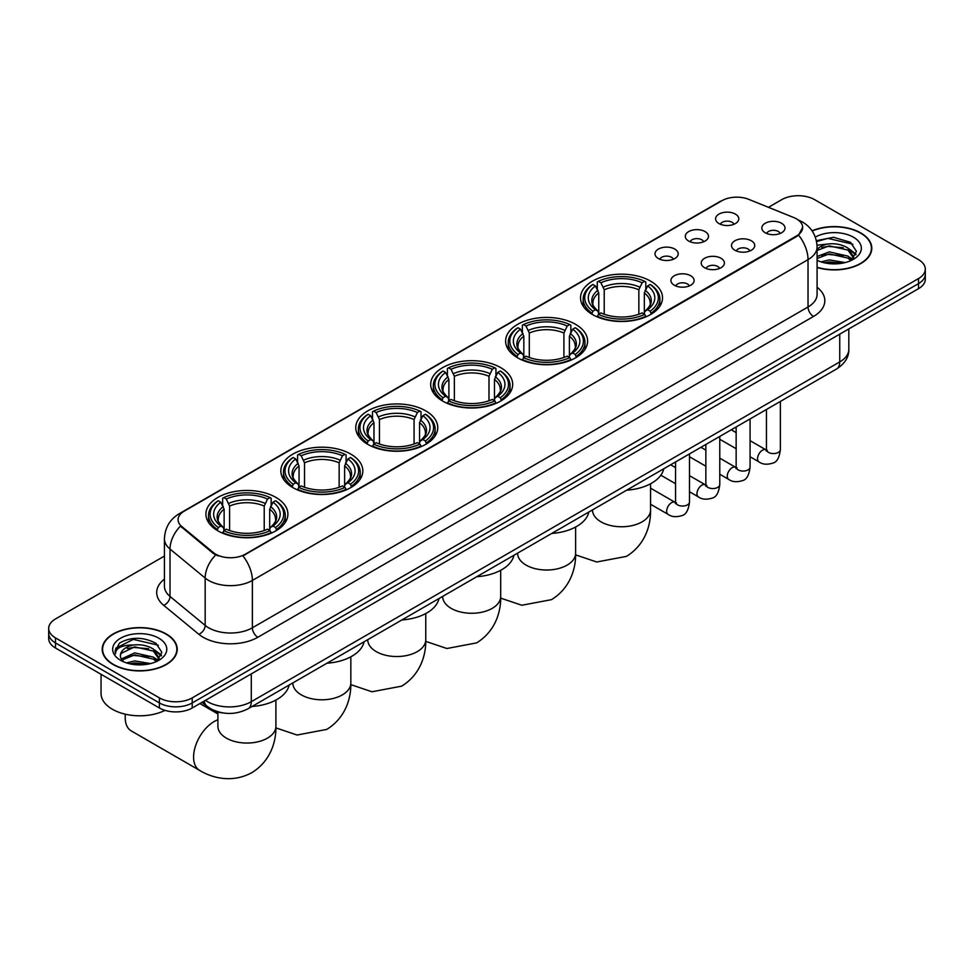 <?xml version="1.0" encoding="UTF-8"?>
<svg xmlns="http://www.w3.org/2000/svg" width="974" height="974" viewBox="0 0 974 974"><rect width="100%" height="100%" fill="white"/><g stroke="black" fill="none" stroke-linecap="round" stroke-linejoin="round"><path stroke-width="1.46" d="M350.823 454.127A40.993 23.668 0 0 0 306.153 449.002A40.993 23.668 0 0 0 280.841 470.868A40.993 23.668 0 0 0 292.845 487.597A40.993 23.668 0 0 0 337.528 492.722A40.993 23.668 0 0 0 362.827 470.868A40.993 23.668 0 0 0 350.823 454.127M575.597 324.354A40.993 23.668 0 0 0 530.927 319.228A40.993 23.668 0 0 0 505.616 341.095A40.993 23.668 0 0 0 517.632 357.823A40.993 23.668 0 0 0 562.302 362.961A40.993 23.668 0 0 0 587.602 341.095A40.993 23.668 0 0 0 575.597 324.354M500.673 367.612A40.993 23.668 0 0 0 456.002 362.486A40.993 23.668 0 0 0 430.691 384.353A40.993 23.668 0 0 0 442.695 401.081A40.993 23.668 0 0 0 487.377 406.207A40.993 23.668 0 0 0 512.677 384.353A40.993 23.668 0 0 0 500.673 367.612M425.748 410.87A40.993 23.668 0 0 0 381.077 405.744A40.993 23.668 0 0 0 355.766 427.61A40.993 23.668 0 0 0 367.77 444.339A40.993 23.668 0 0 0 412.452 449.464A40.993 23.668 0 0 0 437.752 427.61A40.993 23.668 0 0 0 425.748 410.87M275.898 497.385A40.993 23.668 0 0 0 231.228 492.26A40.993 23.668 0 0 0 205.916 514.126A40.993 23.668 0 0 0 217.92 530.854A40.993 23.668 0 0 0 262.603 535.98A40.993 23.668 0 0 0 287.902 514.126A40.993 23.668 0 0 0 275.898 497.385M650.522 281.096A40.993 23.668 0 0 0 605.852 275.971A40.993 23.668 0 0 0 580.541 297.837A40.993 23.668 0 0 0 592.557 314.565A40.993 23.668 0 0 0 637.227 319.703A40.993 23.668 0 0 0 662.527 297.837A40.993 23.668 0 0 0 650.522 281.096M688.691 241.065A11.603 6.696 180 0 1 686.39 239.166A11.603 6.696 180 0 1 690.237 230.838A11.603 6.696 180 0 1 705.103 231.593A11.603 6.696 180 0 1 707.404 239.166A11.603 6.696 180 0 1 688.691 241.065M703.691 241.759A6.964 4.018 0 0 0 701.828 239.799A6.964 4.018 0 0 0 694.961 238.776A6.964 4.018 0 0 0 690.116 241.759M658.4 258.548A11.603 6.696 180 0 1 656.099 256.661A11.603 6.696 180 0 1 659.934 248.333A11.603 6.696 180 0 1 674.799 249.076A11.603 6.696 180 0 1 677.113 256.661A11.603 6.696 180 0 1 658.4 258.548M673.387 259.242A6.964 4.018 0 0 0 671.524 257.294A6.964 4.018 0 0 0 664.67 256.272A6.964 4.018 0 0 0 659.812 259.242M718.995 223.57A11.603 6.696 180 0 1 716.694 221.67A11.603 6.696 180 0 1 720.541 213.343A11.603 6.696 180 0 1 735.407 214.097A11.603 6.696 180 0 1 737.708 221.67A11.603 6.696 180 0 1 718.995 223.57M733.994 224.263A6.964 4.018 0 0 0 732.119 222.303A6.964 4.018 0 0 0 725.265 221.281A6.964 4.018 0 0 0 720.407 224.263M734.907 250.245A11.603 6.696 180 0 1 732.606 248.358A11.603 6.696 180 0 1 736.454 240.03A11.603 6.696 180 0 1 751.319 240.773A11.603 6.696 180 0 1 753.62 248.358A11.603 6.696 180 0 1 734.907 250.245M749.907 250.939A6.964 4.018 0 0 0 748.032 248.991A6.964 4.018 0 0 0 741.177 247.968A6.964 4.018 0 0 0 736.32 250.939M704.616 267.74A11.603 6.696 180 0 1 702.315 265.841A11.603 6.696 180 0 1 706.15 257.526A11.603 6.696 180 0 1 721.016 258.268A11.603 6.696 180 0 1 723.317 265.841A11.603 6.696 180 0 1 704.616 267.74M719.603 268.434A6.964 4.018 0 0 0 717.741 266.474A6.964 4.018 0 0 0 710.874 265.464A6.964 4.018 0 0 0 706.028 268.434M674.312 285.236A11.603 6.696 180 0 1 672.011 283.337A11.603 6.696 180 0 1 675.859 275.009A11.603 6.696 180 0 1 690.724 275.764A11.603 6.696 180 0 1 693.025 283.337A11.603 6.696 180 0 1 674.312 285.236M689.312 285.93A6.964 4.018 0 0 0 687.437 283.97A6.964 4.018 0 0 0 680.582 282.947A6.964 4.018 0 0 0 675.725 285.93M765.211 232.762A11.603 6.696 180 0 1 762.91 230.862A11.603 6.696 180 0 1 766.745 222.535A11.603 6.696 180 0 1 781.611 223.29A11.603 6.696 180 0 1 783.912 230.862A11.603 6.696 180 0 1 765.211 232.762M780.198 233.456A6.964 4.018 0 0 0 778.336 231.495A6.964 4.018 0 0 0 771.481 230.473A6.964 4.018 0 0 0 766.623 233.456M793.761 217.543A20.88 12.053 180 0 1 796.549 218.894A20.88 12.053 180 0 1 802.661 227.417A20.88 12.053 180 0 1 796.549 235.939L245.265 554.218A20.88 12.053 180 0 1 213.403 552.611L181.87 526.617A20.88 12.053 180 0 1 178.084 519.702A20.88 12.053 180 0 1 184.208 511.167L721.977 200.693A20.88 12.053 180 0 1 748.726 199.341L793.761 217.543M222.9 712.944A23.206 13.393 180 0 1 208.229 707.465L202.008 702.339M817.089 267.509A37.511 21.659 0 0 0 871.791 248.26A37.511 21.659 0 0 0 860.809 232.944A37.511 21.659 0 0 0 812.048 230.814M166.237 633.952A37.511 21.659 0 0 0 125.366 629.253A37.511 21.659 0 0 0 102.209 649.268A37.511 21.659 0 0 0 113.191 664.572A37.511 21.659 0 0 0 154.075 669.272A37.511 21.659 0 0 0 177.231 649.268A37.511 21.659 0 0 0 166.237 633.952M802.661 227.417L798.57 235.099L796.549 236.572L242.916 555.898A27.065 15.633 60 0 1 252.376 580.431A30.937 17.861 180 0 1 208.631 580.431A30.937 17.861 180 0 1 205.161 578.045L170.024 549.068A30.937 17.861 180 0 1 164.436 538.829L164.436 586.19A30.937 17.861 0 0 0 170.024 596.441L205.161 625.405A30.937 17.861 0 0 0 208.631 627.792A30.937 17.861 0 0 0 252.376 627.792L808.03 306.993A30.937 17.861 0 0 0 817.089 294.355L817.089 246.994A30.937 17.861 180 0 1 808.03 259.632A27.065 15.633 -120 0 0 798.57 235.099M164.436 556.057L55.494 618.953A23.206 13.393 0 0 0 48.7 628.425L48.7 638.53A23.206 13.393 0 0 0 55.494 648.002L159.407 707.988L159.407 702.936A23.206 13.393 0 0 0 192.219 702.936L918.506 283.629A23.206 13.393 0 0 0 925.3 274.157A23.206 13.393 0 0 1 918.506 283.629L192.219 702.936A23.206 13.393 0 0 1 159.407 702.936L55.494 642.95L159.407 702.936L159.407 697.883A23.206 13.393 0 0 0 192.219 697.883L918.506 278.576A23.206 13.393 0 0 0 925.3 269.104A23.206 13.393 0 0 0 918.506 259.632L814.593 199.633A23.206 13.393 0 0 0 781.781 199.633L768.462 207.316M48.7 633.477A23.206 13.393 0 0 0 55.494 642.95A23.206 13.393 0 0 1 48.7 633.477M218.091 555.898L213.403 553.524L180.458 526.106A27.065 18.104 129.5 0 0 170.024 549.068L170.024 596.441A7.731 5.174 -50.5 0 1 163.693 605.317A38.668 22.329 180 0 1 164.436 579.104M48.7 628.425A23.206 13.393 0 0 0 55.494 637.897L159.407 697.883M159.407 707.988A23.206 13.393 0 0 0 192.219 707.988L918.506 288.681A23.206 13.393 0 0 0 925.3 279.209L925.3 269.104M817.089 267.253A37.122 21.428 0 0 0 871.401 248.26A37.122 21.428 0 0 0 860.529 233.103A37.122 21.428 0 0 0 812.194 231.033M821.082 261.909L829.276 259.9L845.176 262.566M824.284 262.785L829.276 261.909L841.84 263.272M817.089 256.479L829.276 251.876L847.952 256.113L851.933 259.9M817.089 258.487L829.276 253.885L847.952 258.11L850.899 260.606M817.04 245.205L828.204 243.975A19.334 11.164 0 0 0 817.089 249.466M828.204 243.975C835.619 243.196 842.206 244.571 847.952 248.09L853.614 256.99L853.48 258.463M817.089 250.464L829.276 245.862L847.952 250.087L853.553 258M817.089 259.766L818.197 260.825M817.089 260.338A27.065 15.633 0 0 0 853.419 259.315A27.065 15.633 0 0 0 853.419 237.206A27.065 15.633 0 0 0 815.311 237.108M851.215 260.448L856.426 251.304L850.485 242.295L833.561 237.291L816.382 240.688M816.565 241.552L827.9 238.387L852.871 244.206M821.922 247.518L827.9 246.41L843.204 247.7M851.507 251.304L855.805 254.896M821.922 255.541L827.9 254.433L843.204 255.724M851.507 259.315L852.14 259.729M824.808 262.895L841.548 263.321M849.218 249.003L856.049 254.19M849.218 257.026L852.774 259.169M113.471 664.414A37.122 21.428 0 0 0 153.929 669.065A37.122 21.428 0 0 0 176.842 649.268A37.122 21.428 0 0 0 165.97 634.111A37.122 21.428 0 0 0 125.512 629.46A37.122 21.428 0 0 0 102.599 649.268A37.122 21.428 0 0 0 113.471 664.414M101.053 674.3L101.053 693.464A38.668 22.329 0 0 0 112.375 709.255A38.668 22.329 0 0 0 164.983 710.375M126.523 662.904L134.716 660.908L150.605 663.574M129.725 663.793L134.716 662.904L147.269 664.268M121.3 658.984L134.716 652.884L153.393 657.109L157.374 660.908M121.969 660.08L134.716 654.893L153.393 659.118L156.327 661.602M156.656 661.456L161.867 652.3L155.925 643.303C143.202 636.728 131.064 636.655 119.522 643.071L115.066 651.241L115.492 653.858C115.736 647.978 121.787 645.019 133.633 644.983A19.334 11.164 0 0 0 120.386 655.575A19.334 11.164 0 0 0 121.324 659.021L123.625 661.833M133.633 644.983C141.06 644.204 147.634 645.567 153.393 649.086L159.054 657.998L158.92 659.471M120.386 655.794L121.044 653.42L134.716 646.87L153.393 651.095L158.993 658.996M158.859 638.214A27.065 15.633 0 0 0 120.581 638.214A27.065 15.633 0 0 0 120.581 660.311A27.065 15.633 0 0 0 158.859 660.311A27.065 15.633 0 0 0 158.859 638.214M115.066 651.423L115.906 648.124L133.341 639.394L158.312 645.214M127.363 648.526L133.341 647.418L148.645 648.708M156.948 652.3L161.246 655.904M127.363 656.537L133.341 655.429L148.645 656.732M156.948 660.323L157.581 660.737M130.236 663.903L146.989 664.317M154.659 650.011L161.489 655.185M154.659 658.034L158.214 660.177M591.815 314.127L592.91 311.205A36.817 21.258 0 0 1 592.91 284.469L595.443 285.93A33.262 19.2 0 0 0 595.443 309.744L597.951 311.156L598.754 314.139M598.754 312.922L598.754 292.93L595.443 285.93M597.281 289.095L597.281 281.936L598.389 281.303A36.817 21.258 0 0 1 644.691 281.303L642.158 282.764A33.262 19.2 0 0 0 600.909 282.764L604.221 289.777L604.221 314.225M638.847 314.225L638.847 289.777L642.158 282.764M626.647 490.19A42.539 24.557 0 0 0 663.769 468.762M597.281 316.258A38.363 22.146 0 0 0 645.786 316.258L644.691 314.358A36.817 21.258 0 0 1 598.389 314.358L597.281 316.915M645.786 316.915L645.786 316.258M592.91 284.469L591.815 285.09A38.363 22.146 0 0 0 583.17 299.091A38.363 22.146 0 0 0 591.815 313.092M644.691 281.303L645.786 281.936L645.786 289.095M598.389 314.358L600.909 312.897A33.262 19.2 0 0 0 642.158 312.897L644.691 314.358M595.443 309.744L592.91 311.205M600.909 282.764L598.389 281.303M597.951 290.228A29.756 17.179 0 0 0 597.951 311.156L598.085 311.254C593.86 307.163 592.143 304.387 592.923 302.926A28.611 16.521 0 0 1 598.754 292.93M651.265 313.092A38.363 22.146 0 0 0 659.897 299.091A38.363 22.146 0 0 0 651.265 285.09L650.157 284.469A36.817 21.258 0 0 1 650.157 311.205L651.265 314.127M650.157 311.205L647.625 309.744A33.262 19.2 0 0 0 647.625 285.93L650.157 284.469M647.625 285.93L644.325 292.93L644.325 312.922L645.129 311.156L647.625 309.744M644.325 292.93A28.611 16.521 0 0 1 650.157 302.926C650.936 304.399 649.208 307.175 644.995 311.254L645.129 311.156A29.756 17.179 0 0 0 645.129 290.228M644.325 314.139L644.325 312.922M516.89 357.385L517.985 354.463A36.817 21.258 0 0 1 517.985 327.727L520.518 329.188A33.262 19.2 0 0 0 520.518 353.002L523.026 354.414L523.829 357.397M523.829 356.18L523.829 336.188L520.518 329.188M522.356 332.353L522.356 325.194L523.464 324.561A36.817 21.258 0 0 1 569.766 324.561L567.233 326.022A33.262 19.2 0 0 0 525.984 326.022L529.296 333.035L529.296 357.482M563.922 357.482L563.922 333.035L567.233 326.022M551.722 533.448A42.539 24.557 0 0 0 588.844 512.02M522.356 359.516A38.363 22.146 0 0 0 570.861 359.516L569.766 357.616A36.817 21.258 0 0 1 523.464 357.616L522.356 360.173M570.861 360.173L570.861 359.516M517.985 327.727L516.89 328.348A38.363 22.146 0 0 0 508.245 342.349A38.363 22.146 0 0 0 516.89 356.35M569.766 324.561L570.861 325.194L570.861 332.353M523.464 357.616L525.984 356.155A33.262 19.2 0 0 0 567.233 356.155L569.766 357.616M520.518 353.002L517.985 354.463M525.984 326.022L523.464 324.561M523.026 333.485A29.756 17.179 0 0 0 523.026 354.414L523.16 354.512C518.935 350.421 517.206 347.645 517.998 346.184A28.611 16.521 0 0 1 523.829 336.188M576.34 356.35A38.363 22.146 0 0 0 584.972 342.349A38.363 22.146 0 0 0 576.34 328.348L575.232 327.727A36.817 21.258 0 0 1 575.232 354.463L576.34 357.385M575.232 354.463L572.7 353.002A33.262 19.2 0 0 0 572.7 329.188L575.232 327.727M572.7 329.188L569.4 336.188L569.4 356.18L570.204 354.414L572.7 353.002M569.4 336.188A28.611 16.521 0 0 1 575.232 346.184C576.011 347.657 574.283 350.433 570.07 354.512L570.204 354.414A29.756 17.179 0 0 0 570.204 333.485M569.4 357.397L569.4 356.18M441.965 400.643L443.06 397.721A36.817 21.258 0 0 1 443.06 370.984L445.593 372.445A33.262 19.2 0 0 0 445.593 396.26L448.089 397.672L448.904 400.655M448.904 399.437L448.904 379.446L445.593 372.445M447.431 375.611L447.431 368.452L448.527 367.819A36.817 21.258 0 0 1 494.841 367.819L492.308 369.28A33.262 19.2 0 0 0 451.059 369.28L454.371 376.293L454.371 400.74M488.997 400.74L488.997 376.293L492.308 369.28M476.797 576.705A42.539 24.557 0 0 0 513.919 555.277M447.431 402.773A38.363 22.146 0 0 0 495.936 402.773L494.841 400.874A36.817 21.258 0 0 1 448.527 400.874L447.431 403.431M495.936 403.431L495.936 402.773M443.06 370.984L441.965 371.605A38.363 22.146 0 0 0 433.32 385.607A38.363 22.146 0 0 0 441.965 399.608M494.841 367.819L495.936 368.452L495.936 375.611M448.527 400.874L451.059 399.413A33.262 19.2 0 0 0 492.308 399.413L494.841 400.874M445.593 396.26L443.06 397.721M451.059 369.28L448.527 367.819M448.089 376.743A29.756 17.179 0 0 0 448.089 397.672L448.235 397.769C444.01 393.679 442.281 390.903 443.073 389.442A28.611 16.521 0 0 1 448.904 379.446M501.415 399.608A38.363 22.146 0 0 0 510.047 385.607A38.363 22.146 0 0 0 501.415 371.605L500.307 370.984A36.817 21.258 0 0 1 500.307 397.721L501.415 400.643M500.307 397.721L497.775 396.26A33.262 19.2 0 0 0 497.775 372.445L500.307 370.984M497.775 372.445L494.475 379.446L494.475 399.437L495.279 397.672L497.775 396.26M494.475 379.446A28.611 16.521 0 0 1 500.307 389.442C501.086 390.915 499.358 393.691 495.133 397.769L495.279 397.672A29.756 17.179 0 0 0 495.279 376.743M494.475 400.655L494.475 399.437M367.04 443.901L368.135 440.978A36.817 21.258 0 0 1 368.135 414.242L370.668 415.703A33.262 19.2 0 0 0 370.668 439.517L373.164 440.93L373.979 443.913M373.979 442.695L373.979 422.704L370.668 415.703M372.506 418.869L372.506 411.71L373.602 411.077A36.817 21.258 0 0 1 419.916 411.077L417.383 412.538A33.262 19.2 0 0 0 376.134 412.538L379.446 419.551L379.446 443.998M414.072 443.998L414.072 419.551L417.383 412.538M401.872 619.963A42.539 24.557 0 0 0 438.994 598.535M372.506 446.031A38.363 22.146 0 0 0 421.012 446.031L419.916 444.132A36.817 21.258 0 0 1 373.602 444.132L372.506 446.689M421.012 446.689L421.012 446.031M368.135 414.242L367.04 414.863A38.363 22.146 0 0 0 358.395 428.864A38.363 22.146 0 0 0 367.04 442.866M419.916 411.077L421.012 411.71L421.012 418.869M373.602 444.132L376.134 442.671A33.262 19.2 0 0 0 417.383 442.671L419.916 444.132M370.668 439.517L368.135 440.978M376.134 412.538L373.602 411.077M373.164 420.001A29.756 17.179 0 0 0 373.164 440.93L373.31 441.027C369.085 436.936 367.356 434.161 368.148 432.7A28.611 16.521 0 0 1 373.979 422.704M426.478 442.866A38.363 22.146 0 0 0 435.122 428.864A38.363 22.146 0 0 0 426.478 414.863L425.382 414.242A36.817 21.258 0 0 1 425.382 440.978L426.478 443.901M425.382 440.978L422.85 439.517A33.262 19.2 0 0 0 422.85 415.703L425.382 414.242M422.85 415.703L419.551 422.704L419.551 442.695L420.354 440.93L422.85 439.517M419.551 422.704A28.611 16.521 0 0 1 425.382 432.7C426.162 434.173 424.433 436.949 420.208 441.027L420.354 440.93A29.756 17.179 0 0 0 420.354 420.001M419.551 443.913L419.551 442.695M292.115 487.158L293.211 484.236A36.817 21.258 0 0 1 293.211 457.5L295.743 458.961A33.262 19.2 0 0 0 295.743 482.775L298.239 484.188L299.055 487.17M299.055 485.953L299.055 465.962L295.743 458.961M297.581 462.126L297.581 454.968L298.677 454.334A36.817 21.258 0 0 1 344.991 454.334L342.458 455.795A33.262 19.2 0 0 0 301.209 455.795L304.521 462.808L304.521 487.256M339.147 487.256L339.147 462.808L342.458 455.795M326.947 663.221A42.539 24.557 0 0 0 364.069 641.793M297.581 489.289A38.363 22.146 0 0 0 346.087 489.289L344.991 487.39A36.817 21.258 0 0 1 298.677 487.39L297.581 489.946M346.087 489.946L346.087 489.289M293.211 457.5L292.115 458.121A38.363 22.146 0 0 0 283.471 472.122A38.363 22.146 0 0 0 292.115 486.123M344.991 454.334L346.087 454.968L346.087 462.126M298.677 487.39L301.209 485.929A33.262 19.2 0 0 0 342.458 485.929L344.991 487.39M295.743 482.775L293.211 484.236M301.209 455.795L298.677 454.334M298.239 463.259A29.756 17.179 0 0 0 298.239 484.188L298.385 484.285C294.16 480.194 292.431 477.418 293.223 475.957A28.611 16.521 0 0 1 299.055 465.962M351.553 486.123A38.363 22.146 0 0 0 360.197 472.122A38.363 22.146 0 0 0 351.553 458.121L350.457 457.5A36.817 21.258 0 0 1 350.457 484.236L351.553 487.158M350.457 484.236L347.925 482.775A33.262 19.2 0 0 0 347.925 458.961L350.457 457.5M347.925 458.961L344.626 465.962L344.626 485.953L345.429 484.188L347.925 482.775M344.626 465.962A28.611 16.521 0 0 1 350.457 475.957C351.237 477.43 349.508 480.206 345.283 484.285L345.429 484.188A29.756 17.179 0 0 0 345.429 463.259M344.626 487.17L344.626 485.953M125.427 714.21A29.001 16.741 120 0 0 125.22 717.631A29.001 16.741 120 0 0 131.234 730.902L199.597 770.373A29.001 16.741 -60 0 1 195.153 747.131A29.001 16.741 -60 0 1 214.097 721.576A29.001 16.741 -60 0 1 217.908 719.786M217.19 530.416L218.286 527.494A36.817 21.258 0 0 1 218.286 500.758L220.818 502.219A33.262 19.2 0 0 0 220.818 526.033L223.314 527.445L224.13 530.428M224.13 529.211L224.13 509.219L220.818 502.219M222.656 505.384L222.656 498.225L223.752 497.592A36.817 21.258 0 0 1 270.066 497.592L267.533 499.053A33.262 19.2 0 0 0 226.285 499.053L229.596 506.066L229.596 530.513M264.222 530.513L264.222 506.066L267.533 499.053M252.023 706.479A42.539 24.557 0 0 0 289.144 685.051M222.656 532.547A38.363 22.146 0 0 0 271.162 532.547L270.066 530.647A36.817 21.258 0 0 1 223.752 530.647L222.656 533.204M271.162 533.204L271.162 532.547M218.286 500.758L217.19 501.379A38.363 22.146 0 0 0 208.546 515.38A38.363 22.146 0 0 0 217.19 529.381M270.066 497.592L271.162 498.225L271.162 505.384M223.752 530.647L226.285 529.186A33.262 19.2 0 0 0 267.533 529.186L270.066 530.647M220.818 526.033L218.286 527.494M226.285 499.053L223.752 497.592M223.314 506.517A29.756 17.179 0 0 0 223.314 527.445L223.46 527.543C219.235 523.452 217.506 520.676 218.298 519.215A28.611 16.521 0 0 1 224.13 509.219M276.628 529.381A38.363 22.146 0 0 0 285.272 515.38A38.363 22.146 0 0 0 276.628 501.379L275.532 500.758A36.817 21.258 0 0 1 275.532 527.494L276.628 530.416M275.532 527.494L273 526.033A33.262 19.2 0 0 0 273 502.219L275.532 500.758M273 502.219L269.701 509.219L269.701 529.211L270.504 527.445L273 526.033M269.701 509.219A28.611 16.521 0 0 1 275.532 519.215C276.312 520.688 274.583 523.464 270.358 527.543L270.504 527.445A29.756 17.179 0 0 0 270.504 506.517M269.701 530.428L269.701 529.211M181.87 526.617L181.87 527.531M213.403 552.611L213.403 553.524M245.265 554.218L245.265 554.839M796.549 235.939L796.549 236.572M257.854 637.264A7.731 4.468 60 0 1 252.376 627.792L252.376 580.431L808.03 259.632L808.03 306.993A7.731 4.468 60 0 0 813.497 316.465L257.854 637.264A38.668 22.329 180 0 1 203.164 637.264A38.668 22.329 180 0 1 198.83 634.281L163.693 605.317M817.089 246.994C816.565 235.878 811.683 227.526 802.418 221.975L798.522 220.075A27.065 12.674 112 0 0 798.156 219.941M181.907 512.75A27.065 15.633 -120 0 0 179.094 513.809C169.841 519.361 164.959 527.701 164.436 538.829M179.094 513.809L719.701 201.691A27.065 15.633 60 0 1 721.758 200.814M215.704 554.961A27.065 18.104 129.5 0 0 205.161 578.045L205.161 625.405A7.731 5.174 -50.5 0 1 198.83 634.281M817.089 287.281A38.668 22.329 180 0 1 813.497 316.465M192.219 697.883L192.219 707.988M918.506 278.576L918.506 288.681M55.494 637.897L55.494 648.002M205.453 700.355A30.937 17.861 0 0 0 207.535 701.682A30.937 17.861 0 0 0 251.292 701.682L839.746 361.926A30.937 17.861 0 0 0 848.817 349.301C849.036 356.983 844.945 363.546 836.544 369.012L248.078 708.755A15.474 8.936 60 0 0 251.292 701.682L251.292 673.886M839.746 334.143L839.746 361.926A15.474 8.936 60 0 1 836.544 369.012M204.199 701.073A15.474 10.349 129.5 0 0 206.902 706.101L202.202 702.23M650.547 483.774L650.547 510.023A29.001 16.741 180 0 1 642.049 521.857A29.001 16.741 180 0 1 601.031 521.857A29.001 16.741 180 0 1 592.533 510.023L592.606 511.155M638.847 289.777A28.611 16.521 0 0 0 604.221 289.777M639.662 287.074A29.756 17.179 0 0 0 603.417 287.074M575.622 527.031L575.622 553.281A29.001 16.741 180 0 1 567.124 565.115A29.001 16.741 180 0 1 526.106 565.115A29.001 16.741 180 0 1 517.608 553.281L517.681 554.413M563.922 333.035A28.611 16.521 0 0 0 529.296 333.035M564.737 330.332A29.756 17.179 0 0 0 528.492 330.332M500.685 570.289L500.685 596.538A29.001 16.741 180 0 1 492.199 608.373A29.001 16.741 180 0 1 451.181 608.373A29.001 16.741 180 0 1 442.683 596.538L442.744 597.671M488.997 376.293A28.611 16.521 0 0 0 454.371 376.293M489.812 373.59A29.756 17.179 0 0 0 453.567 373.59M425.76 613.547L425.76 639.796A29.001 16.741 180 0 1 417.274 651.63A29.001 16.741 180 0 1 376.256 651.63A29.001 16.741 180 0 1 367.758 639.796L367.819 640.929M414.072 419.551A28.611 16.521 0 0 0 379.446 419.551M414.887 416.848A29.756 17.179 0 0 0 378.642 416.848M350.835 656.805L350.835 683.054A29.001 16.741 180 0 1 342.349 694.888A29.001 16.741 180 0 1 301.331 694.888A29.001 16.741 180 0 1 292.833 683.054L292.894 684.186M339.147 462.808A28.611 16.521 0 0 0 304.521 462.808M339.963 460.105A29.756 17.179 0 0 0 303.718 460.105M275.91 700.062L275.91 726.312A29.001 16.741 180 0 1 267.424 738.146A29.001 16.741 180 0 1 226.406 738.146A29.001 16.741 180 0 1 217.908 726.312L217.969 727.444M264.222 506.066A28.611 16.521 0 0 0 229.596 506.066M265.038 503.363A29.756 17.179 0 0 0 228.793 503.363M780.369 401.446L780.369 449.55A6.964 4.018 180 0 1 778.019 452.569A6.964 4.018 180 0 1 768.486 452.399A6.964 4.018 180 0 1 766.453 449.55L766.221 451.059L766.855 450.536M780.369 449.55C779.419 457.634 776.911 462.151 772.857 463.1C767.11 464.878 762.496 464.476 758.99 461.895A6.964 4.018 -60 0 1 757.93 456.319A6.964 4.018 -60 0 1 762.472 450.183A6.964 4.018 -60 0 1 762.788 450.012A6.964 4.018 -60 0 1 765.954 449.842L767.366 450.402M750.077 418.942L750.077 467.045A6.964 4.018 180 0 1 747.715 470.065A6.964 4.018 180 0 1 738.195 469.882A6.964 4.018 180 0 1 736.149 467.045L735.93 468.555L736.551 468.031M750.077 467.045C749.116 475.129 746.62 479.646 742.565 480.596C736.819 482.373 732.192 481.972 728.698 479.391A6.964 4.018 -60 0 1 727.627 473.814A6.964 4.018 -60 0 1 732.18 467.678A6.964 4.018 -60 0 1 732.485 467.508A6.964 4.018 -60 0 1 735.65 467.337L737.074 467.885M719.774 436.425L719.774 484.541A6.964 4.018 180 0 1 717.424 487.548A6.964 4.018 180 0 1 707.891 487.377A6.964 4.018 180 0 1 705.858 484.541L705.626 486.038L706.247 485.527M719.774 484.541C718.824 492.625 716.316 497.142 712.262 498.079C706.515 499.857 701.889 499.467 698.395 496.886A6.964 4.018 -60 0 1 697.335 491.31A6.964 4.018 -60 0 1 701.877 485.174A6.964 4.018 -60 0 1 702.181 485.003A6.964 4.018 -60 0 1 705.359 484.821L706.771 485.381M689.482 453.921L689.482 502.036A6.964 4.018 180 0 1 687.12 505.043A6.964 4.018 180 0 1 677.6 504.873A6.964 4.018 180 0 1 675.554 502.036L675.335 503.534L675.956 503.022M689.482 502.036C688.521 510.108 686.025 514.625 681.97 515.575C676.224 517.352 671.597 516.951 668.103 514.369A6.964 4.018 -60 0 1 667.032 508.793A6.964 4.018 -60 0 1 671.573 502.657A6.964 4.018 -60 0 1 671.89 502.499A6.964 4.018 -60 0 1 675.055 502.316L676.467 502.876M719.701 201.691L724.668 199.378M248.078 708.755C235.635 715.013 223.192 715.013 210.737 708.755L206.902 706.101M848.817 349.301L848.817 328.908M871.401 251.365L871.401 248.26M853.614 258.317L853.614 256.99M176.842 652.361L176.842 649.268M159.054 659.325L159.054 657.998M102.599 652.361L102.599 649.268M650.547 510.023C650.936 524.584 645.519 544.697 626.428 556.385L596.745 561.998L575.597 554.863M583.17 306.177L583.17 299.091M659.897 306.177L659.897 299.091M575.622 553.281C576.011 567.842 570.594 587.955 551.503 599.643L521.821 605.256L500.673 598.121M508.245 349.435L508.245 342.349M584.972 349.435L584.972 342.349M500.685 596.538C501.086 611.1 495.669 631.213 476.578 642.901L446.896 648.514L425.748 641.379M433.32 392.692L433.32 385.607M510.047 392.692L510.047 385.607M425.76 639.796C426.162 654.358 420.744 674.471 401.653 686.159L371.971 691.771L350.823 684.637M358.395 435.95L358.395 428.864M435.122 435.95L435.122 428.864M350.835 683.054C351.237 697.615 345.819 717.728 326.728 729.416L297.046 735.029L275.898 727.895M283.471 479.208L283.471 472.122M360.197 479.208L360.197 472.122M275.91 726.312C276.312 740.873 270.894 760.986 251.803 772.674C232.141 783.364 212.015 777.995 199.597 770.373M125.22 714.173L125.22 717.631M208.546 522.466L208.546 515.38M285.272 522.466L285.272 515.38M217.908 713.966L199.889 703.557M217.908 712.043L217.908 726.312M758.99 461.895L750.077 456.745M736.149 448.71L719.774 439.25M766.453 409.482L766.453 449.55M765.954 449.842L750.077 440.674M736.149 432.639L731.255 429.802M728.698 479.391L719.774 474.241M705.858 466.205L689.482 456.745M736.149 426.977L736.149 467.045M735.65 467.337L719.774 458.17M705.858 450.122L700.951 447.297M698.395 496.886L689.482 491.736M675.554 483.701L660.847 475.202M705.858 444.473L705.858 484.541M705.359 484.821L689.482 475.653M675.554 467.617L670.66 464.793M668.103 514.369L650.547 504.24M675.554 461.956L675.554 502.036M675.055 502.316L650.547 488.157"/></g></svg>
